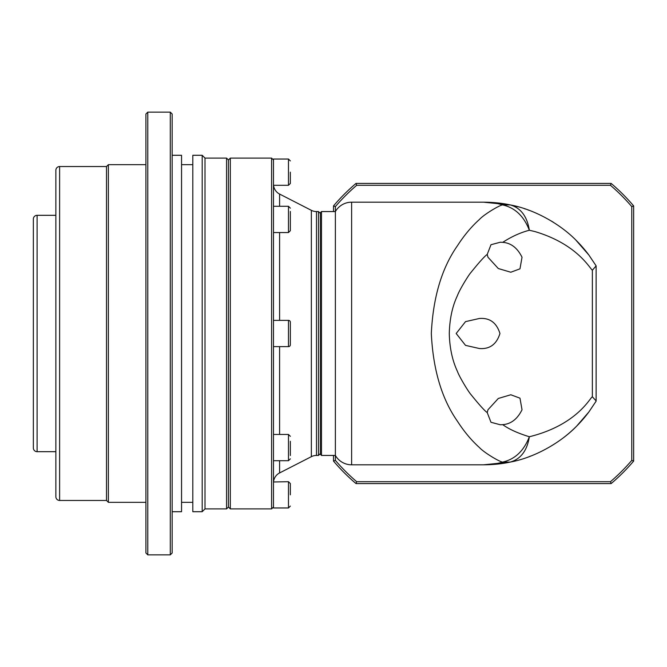 <?xml version="1.0" encoding="UTF-8"?>
<svg xmlns="http://www.w3.org/2000/svg" width="667" height="667" viewBox="0 0 667 667"><rect width="100%" height="100%" fill="white"/><g stroke="black" fill="none" stroke-linecap="round" stroke-linejoin="round"><path stroke-width="1" d="M351.626 464.816L351.626 202.184A18.759 18.759 0 0 0 335.376 211.564L335.376 455.436A18.759 18.759 0 0 0 351.626 464.816L483.575 464.816C490.578 464.741 496.907 463.84 502.543 462.106C498.866 461.506 483.875 452.401 479.548 447.657C471.461 440.387 464.115 431.607 457.495 421.336C441.787 398.941 433.066 369.66 431.324 333.5C433.066 297.307 441.796 268.034 457.495 245.664C464.115 235.384 471.469 226.613 479.548 219.351C483.875 214.599 498.858 205.494 502.543 204.894C496.907 203.16 490.578 202.259 483.575 202.184L483.967 202.184M321.494 455.436L320.368 454.31L320.368 212.69L321.494 211.564L321.494 455.436L335.376 455.436L335.376 460.388A195.097 195.097 0 0 0 356.687 481.699L610.463 481.699A195.097 195.097 0 0 0 631.774 460.388L633.65 461.08L633.65 205.92L631.774 206.612L631.774 460.388M321.494 211.564L335.376 211.564L335.376 206.612A195.097 195.097 0 0 1 356.687 185.301L610.463 185.301A195.097 195.097 0 0 1 631.774 206.612M487.227 254.402L487.969 257.229L498.307 268.534L510.814 272.236L519.977 268.834L522.028 257.229C517.384 247.899 510.955 242.938 502.718 242.354L500.342 242.221L490.987 244.714L487.227 254.402C484.542 256.303 479.098 262.339 470.894 272.528C469.001 274.454 459.538 289.603 457.37 295.748C452.359 306.336 449.658 318.926 449.283 333.5C449.633 347.84 452.326 360.422 457.362 371.252C459.546 377.322 468.851 392.354 470.894 394.472C479.098 404.661 484.542 410.705 487.227 412.598L487.969 409.771L498.307 398.466L510.814 394.764L519.977 398.166L522.028 409.771C517.384 419.101 510.955 424.062 502.718 424.646C508.954 429.173 517.825 433.208 529.348 436.752C523.887 450.875 514.957 459.33 502.543 462.106L510.13 462.106C502.234 463.84 493.38 464.741 483.575 464.816L510.288 462.073M479.323 348.507C489.695 349.358 496.573 344.355 499.95 333.5C496.556 322.645 489.678 317.642 479.323 318.493L465.524 321.627L456.178 333.5L465.524 345.373L479.323 348.507M502.718 242.354C511.589 236.593 520.468 232.558 529.348 230.248C527.097 216.283 520.694 207.829 510.13 204.894L483.575 202.184C493.38 202.259 502.234 203.16 510.13 204.894L502.543 204.894C514.957 207.67 523.887 216.125 529.348 230.248L534.959 231.574C576.913 244.08 589.478 267.967 592.371 270.243L592.363 396.757C589.987 397.84 576.963 424.987 529.348 436.752C527.097 450.717 520.694 459.171 510.13 462.106C533.883 457.82 560.28 443.096 576.68 426.105L588.869 411.973L596.131 401.134L596.131 266.05L596.131 401.134M562.606 438.369A131.316 131.316 0 0 0 588.794 412.073L577.38 425.396M529.348 210.422L527.905 209.897M525.404 209.021L524.245 208.638M518.076 206.795L510.964 205.069M487.227 412.598L490.987 422.286L500.342 424.779L502.718 424.646M529.206 456.637L531.065 455.928M536.343 453.743L537.877 453.06M575.863 240.087L588.869 255.027L596.131 265.866L592.371 270.243M510.13 204.894C533.883 209.18 560.288 223.904 576.68 240.895L588.869 255.027M592.363 396.757L596.131 400.959M320.368 453.56L318.493 455.436L316.483 455.436A11.256 11.256 0 0 0 311.356 456.67L279.598 472.936A11.256 11.256 0 0 0 273.537 481.699L273.47 482.858M273.47 232.55L288.478 232.55L288.478 206.286L273.47 206.286L273.47 184.142L273.537 185.301L288.478 185.301L288.478 159.038L290.353 160.914M318.493 455.436L318.493 211.564L316.483 211.564A11.256 11.256 0 0 1 311.356 210.33L279.598 194.064A11.256 11.256 0 0 1 273.537 185.301M290.353 344.756A1.876 1.876 0 0 1 288.478 346.632L288.478 320.368A1.876 1.876 0 0 1 290.353 322.244L290.353 344.756M290.353 453.852L290.353 455.536C290.353 459.755 290.353 459.755 290.353 455.536L290.353 441.304M290.353 494.831L290.353 483.575L290.353 494.831M290.353 172.169L290.353 183.425L290.353 172.169M288.478 232.55L290.353 230.674L290.353 211.464C290.353 207.245 290.353 207.245 290.353 211.464M226.572 508.896L226.572 158.104L228.447 159.98L228.447 507.02L228.447 159.98L230.323 158.104L230.323 508.896L228.447 507.02L226.572 508.896L205.002 508.896L202.184 511.714L192.805 511.714L192.805 155.286L202.184 155.286L202.184 511.714M273.47 507.02L271.594 508.896L271.594 158.104L230.323 158.104M271.594 508.896L230.323 508.896M273.47 159.98L271.594 158.104M273.512 481.983L288.478 481.699L288.478 507.962L273.47 507.962L273.47 159.038L288.478 159.038M273.47 346.632L288.478 346.632M273.47 320.368L288.478 320.368M273.47 460.714L288.478 460.714L288.478 434.45L290.353 436.326M273.47 434.45L288.478 434.45M320.368 213.44L318.493 211.564M633.65 205.92A196.973 196.973 0 0 0 611.155 183.425L610.463 185.301M611.155 183.425L355.995 183.425L356.687 185.301M355.995 183.425A196.973 196.973 0 0 0 333.5 205.92L335.376 206.612M333.5 205.92L333.5 211.564M333.5 455.436L333.5 461.08L335.376 460.388M333.5 461.08A196.973 196.973 0 0 0 355.995 483.575L356.687 481.699M355.995 483.575L611.155 483.575L610.463 481.699M611.155 483.575A196.973 196.973 0 0 0 633.65 461.08M551.209 220.944A131.316 131.316 0 0 1 553.468 222.328M576.847 241.062A131.316 131.316 0 0 1 588.794 254.936M55.861 170.293A3.752 3.752 0 0 1 59.613 166.542L59.613 500.458A3.752 3.752 0 0 1 55.861 496.707L55.861 170.293M33.35 219.068A3.752 3.752 0 0 1 37.102 215.316L37.102 451.684A3.752 3.752 0 0 1 33.35 447.932L33.35 219.068M226.572 158.104L205.002 158.104L205.002 508.896M205.002 158.104L202.184 155.286M192.805 164.666L181.549 164.666M192.805 502.334L181.549 502.334M172.169 155.286L181.549 155.286L181.549 511.714L172.169 511.714M170.293 112.139L172.169 114.015L172.169 552.985L170.293 554.861L147.782 554.861L147.782 112.139L170.293 112.139L170.293 554.861M147.782 554.861L145.906 552.985L145.906 114.015L147.782 112.139M145.906 164.666L108.388 164.666L108.388 502.334L145.906 502.334M108.388 164.666L106.512 166.542L106.512 500.458L108.388 502.334M106.512 166.542L59.613 166.542M106.512 500.458L59.613 500.458M55.861 215.316L37.102 215.316M55.861 451.684L37.102 451.684M279.598 194.064L279.598 206.286M279.598 232.55L279.598 320.368M279.598 346.632L279.598 434.45M279.598 460.714L279.598 472.936M311.356 456.67L311.356 210.33M316.483 211.564L316.483 455.436M351.626 202.184L483.575 202.184L505.778 204.077M483.575 464.816L505.778 462.923M288.478 481.699L290.353 483.575M288.478 185.301L290.353 183.425M288.478 460.714L290.353 458.838M288.478 507.962L290.353 506.086M288.478 206.286L290.353 208.162"/></g></svg>
